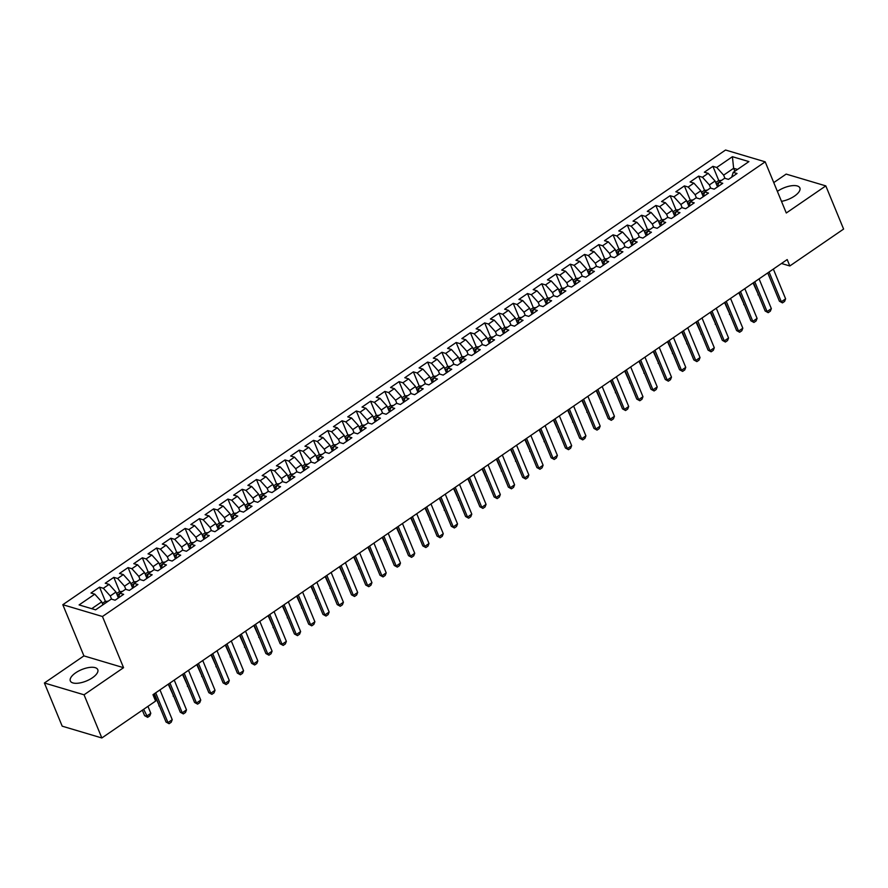 <?xml version="1.0" encoding="UTF-8"?>
<svg xmlns="http://www.w3.org/2000/svg" width="888" height="888" viewBox="0 0 888 888"><rect width="100%" height="100%" fill="white"/><g stroke="black" fill="none" stroke-linecap="round" stroke-linejoin="round"><path stroke-width="1.33" d="M92.408 677.777A14.841 6.161 -22.4 0 0 97.769 669.641A14.841 6.161 -22.4 0 0 75.691 672.804A14.841 6.161 -22.4 0 0 70.33 680.941A14.841 6.161 -22.4 0 0 92.408 677.777M781.484 201.332A14.841 6.161 -22.4 0 0 794.505 196.082A14.841 6.161 -22.4 0 0 799.866 187.945A14.841 6.161 -22.4 0 0 777.788 191.109A14.841 6.161 -22.4 0 0 777.389 191.397M44.4 682.994L84.049 694.793L123.554 667.687L83.916 655.888L44.4 682.994L62.193 726.173L101.843 737.972L155.622 701.087L152.98 694.682L787.19 259.574L789.821 265.967L843.6 229.071L825.807 185.892L786.158 174.092L773.759 182.595M83.916 655.888L62.815 604.706L725.552 150.028L765.19 161.827L102.464 616.505L62.815 604.706M734.853 171.251L733.632 168.287L732.411 156.699L716.727 167.466L712.92 166.334L704.362 172.205L708.169 173.338L702.452 177.245L698.656 176.113L690.098 181.984L693.894 183.117L688.189 187.035L684.393 185.903L675.835 191.775L679.631 192.907L673.925 196.825L670.129 195.693L661.571 201.565L665.367 202.697L659.662 206.604L655.866 205.472L647.297 211.344L651.104 212.476L645.398 216.394L641.591 215.262L633.033 221.134L636.84 222.266L631.135 226.185L627.328 225.053L618.77 230.924L622.577 232.057L616.871 235.964L613.064 234.832L604.506 240.704L608.313 241.836L602.608 245.754L598.801 244.622L590.243 250.494L594.05 251.626L588.344 255.544L584.537 254.412L575.979 260.284L579.786 261.416L574.081 265.323L570.274 264.191L561.716 270.063L565.523 271.195L559.817 275.114L556.01 273.981L547.452 279.853L551.248 280.985L545.543 284.904L541.747 283.772L533.189 289.643L536.985 290.776L531.279 294.683L527.483 293.551L518.925 299.423L522.721 300.555L517.016 304.473L513.22 303.341L504.662 309.213L508.458 310.345L502.752 314.263L498.945 313.131L490.387 319.003L494.194 320.135L488.489 324.042L484.682 322.91L476.123 328.782L479.931 329.914L474.225 333.833L470.418 332.7L461.86 338.572L465.667 339.704L459.962 343.623L456.155 342.491L447.596 348.362L451.404 349.495L445.698 353.402L441.891 352.27L433.333 358.142L437.14 359.274L431.435 363.192L427.628 362.06L419.069 367.932L422.877 369.064L417.171 372.982L413.364 371.85L404.806 377.722L408.613 378.854L402.908 382.761L399.101 381.629L390.542 387.501L394.339 388.633L388.633 392.552L384.837 391.419L376.279 397.291L380.075 398.423L374.37 402.342L370.574 401.21L362.015 407.081L365.812 408.214L360.106 412.121L356.31 410.989L347.741 416.861L351.548 417.993L345.843 421.911L342.035 420.779L333.477 426.651L337.285 427.783L331.579 431.701L327.772 430.569L319.214 436.441L323.021 437.573L317.316 441.48L313.508 440.348L304.95 446.22L308.758 447.352L303.052 451.271L299.245 450.138L290.687 456.01L294.494 457.142L288.789 461.061L284.981 459.929L276.423 465.8L280.231 466.933L274.525 470.84L270.718 469.719L262.16 475.591L265.967 476.712L260.262 480.63L256.454 479.498L247.896 485.37L251.704 486.502L245.987 490.42L242.191 489.288L233.633 495.16L237.429 496.292L231.724 500.21L227.927 499.078L219.369 504.95L223.166 506.082L217.46 509.99L213.664 508.857L205.106 514.729L208.902 515.861L203.197 519.78L199.4 518.648L190.831 524.519L194.639 525.652L188.933 529.57L185.126 528.438L176.568 534.31L180.375 535.442L174.67 539.349L170.862 538.217L162.304 544.089L166.112 545.221L160.406 549.139L156.599 548.007L148.041 553.879L151.848 555.011L146.143 558.929L142.335 557.797L133.777 563.669L137.585 564.801L131.879 568.709L128.072 567.576L119.514 573.448L123.321 574.58L117.616 578.499L113.808 577.366L105.25 583.238L109.058 584.371L103.352 588.289L99.545 587.157L90.987 593.029L94.783 594.161L101.709 601.831L91.73 608.68M732.411 156.699L748.917 161.605L733.222 172.372L731.679 177.178M94.783 594.161L79.099 604.917L95.593 609.834L111.289 599.067L115.096 600.199L123.654 594.327L119.847 593.195L125.552 589.277L129.359 590.409L137.918 584.537L134.11 583.405L139.816 579.498L143.623 580.63L152.181 574.758L148.374 573.626L154.079 569.708L157.886 570.84L166.445 564.968L162.637 563.836L168.343 559.917L172.15 561.05L180.708 555.178L176.912 554.045L182.617 550.138L186.413 551.27L194.972 545.399L191.175 544.266L196.881 540.348L200.677 541.48L209.235 535.608L205.439 534.476L211.144 530.558L214.94 531.69L223.499 525.818L219.702 524.686L225.408 520.779L229.215 521.911L237.773 516.039L233.966 514.907L239.671 510.989L243.479 512.121L252.037 506.249L248.229 505.117L253.935 501.198L257.742 502.331L266.3 496.459L262.493 495.326L268.198 491.419L272.006 492.551L280.564 486.68L276.756 485.547L282.462 481.629L286.269 482.761L294.827 476.889L291.02 475.757L296.725 471.839L300.533 472.971L309.091 467.099L305.283 465.967L310.989 462.06L314.796 463.192L323.354 457.32L319.547 456.188L325.252 452.27L329.06 453.402L337.618 447.53L333.821 446.398L339.527 442.479L343.323 443.612L351.881 437.74L348.085 436.607L353.79 432.7L357.587 433.832L366.145 427.961L362.348 426.828L368.054 422.91L371.85 424.042L380.419 418.17L376.612 417.038L382.317 413.12L386.125 414.252L394.683 408.38L390.875 407.248L396.581 403.341L400.388 404.473L408.946 398.601L405.139 397.469L410.844 393.551L414.652 394.683L423.21 388.811L419.402 387.679L425.108 383.76L428.915 384.893L437.473 379.021L433.666 377.888L439.371 373.981L443.179 375.102L451.737 369.23L447.929 368.109L453.635 364.191L457.442 365.323L466 359.451L462.193 358.319L467.898 354.401L471.706 355.533L480.264 349.661L476.456 348.529L482.173 344.611L485.969 345.743L494.527 339.871L490.731 338.739L496.436 334.832L500.233 335.964L508.791 330.092L504.995 328.96L510.7 325.041L514.496 326.174L523.054 320.302L519.258 319.169L524.963 315.251L528.76 316.383L537.329 310.511L533.522 309.379L539.227 305.472L543.034 306.604L551.592 300.732L547.785 299.6L553.49 295.682L557.298 296.814L565.856 290.942L562.049 289.81L567.754 285.892L571.561 287.024L580.119 281.152L576.312 280.02L582.017 276.113L585.825 277.245L594.383 271.373L590.576 270.241L596.281 266.322L600.088 267.454L608.646 261.583L604.839 260.45L610.544 256.532L614.352 257.664L622.91 251.792L619.103 250.66L624.808 246.753L628.615 247.885L637.173 242.013L633.366 240.881L639.083 236.963L642.879 238.095L651.437 232.223L647.641 231.091L653.346 227.173L657.142 228.305L665.7 222.433L661.904 221.301L667.61 217.394L671.406 218.526L679.964 212.654L676.168 211.522L681.873 207.603L685.68 208.736L694.238 202.864L690.431 201.731L696.137 197.813L699.944 198.945L708.502 193.073L704.695 191.941L710.4 188.034L714.207 189.166L722.765 183.294L718.958 182.162L724.664 178.244L728.471 179.376L737.029 173.504L733.222 172.372M111.588 599.156L110.267 595.959L115.973 592.041L118.359 597.824M103.352 588.289L110.267 595.959M109.058 584.371L115.973 592.041M125.852 589.366L124.531 586.169L130.236 582.25L132.623 588.034M117.616 578.499L124.531 586.169M123.321 574.58L130.236 582.25M119.847 593.195L118.304 598.001M140.115 579.587L138.794 576.379L144.5 572.471L146.886 578.255M131.879 568.709L138.794 576.379M137.585 564.801L144.5 572.471M134.11 583.405L132.567 588.211M154.379 569.796L153.069 566.6L158.774 562.681L161.15 568.464M146.143 558.929L153.069 566.6M151.848 555.011L158.774 562.681M148.374 573.626L146.831 578.421M168.642 560.006L167.333 556.809L173.038 552.891L175.413 558.674M160.406 549.139L167.333 556.809M166.112 545.221L173.038 552.891M162.637 563.836L161.094 568.642M182.906 550.227L181.596 547.019L187.301 543.112L189.677 548.895M174.67 539.349L181.596 547.019M180.375 535.442L187.301 543.112M176.912 554.045L175.358 558.852M197.18 540.437L195.859 537.24L201.565 533.322L203.94 539.105M188.933 529.57L195.859 537.24M194.639 525.652L201.565 533.322M191.175 544.266L189.621 549.062M211.444 530.647L210.123 527.45L215.828 523.532L218.215 529.315M203.197 519.78L210.123 527.45M208.902 515.861L215.828 523.532M205.439 534.476L203.885 539.282M225.707 520.868L224.387 517.66L230.092 513.752L232.478 519.536M217.46 509.99L224.387 517.66M223.166 506.082L230.092 513.752M219.702 524.686L218.148 529.492M239.971 511.077L238.65 507.881L244.355 503.962L246.742 509.745M231.724 500.21L238.65 507.881M237.429 496.292L244.355 503.962M233.966 514.907L232.423 519.702M254.234 501.287L252.914 498.09L258.619 494.172L261.005 499.955M245.987 490.42L252.914 498.09M251.704 486.502L258.619 494.172M248.229 505.117L246.686 509.923M268.498 491.508L267.177 488.3L272.882 484.393L275.269 490.165M260.262 480.63L267.177 488.3M265.967 476.712L272.882 484.393M262.493 495.326L260.95 500.133M282.761 481.718L281.441 478.521L287.146 474.603L289.532 480.386M274.525 470.84L281.441 478.521M280.231 466.933L287.146 474.603M276.756 485.547L275.213 490.343M297.025 471.928L295.704 468.731L301.409 464.813L303.796 470.596M288.789 461.061L295.704 468.731M294.494 457.142L301.409 464.813M291.02 475.757L289.477 480.563M311.288 462.149L309.979 458.941L315.684 455.033L318.059 460.805M303.052 451.271L309.979 458.941M308.758 447.352L315.684 455.033M305.283 465.967L303.74 470.773M325.552 452.358L324.242 449.161L329.948 445.243L332.323 451.026M317.316 441.48L324.242 449.161M323.021 437.573L329.948 445.243M319.547 456.188L318.004 460.983M339.827 442.568L338.506 439.371L344.211 435.453L346.586 441.236M331.579 431.701L338.506 439.371M337.285 427.783L344.211 435.453M333.821 446.398L332.267 451.204M354.09 432.789L352.769 429.581L358.475 425.674L360.85 431.446M345.843 421.911L352.769 429.581M351.548 417.993L358.475 425.674M348.085 436.607L346.531 441.414M368.354 422.999L367.033 419.802L372.738 415.884L375.125 421.667M360.106 412.121L367.033 419.802M365.812 408.214L372.738 415.884M362.348 426.828L360.794 431.624M382.617 413.209L381.296 410.012L387.002 406.094L389.388 411.877M374.37 402.342L381.296 410.012M380.075 398.423L387.002 406.094M376.612 417.038L375.069 421.844M396.881 403.43L395.56 400.222L401.265 396.314L403.651 402.086M388.633 392.552L395.56 400.222M394.339 388.633L401.265 396.314M390.875 407.248L389.333 412.054M411.144 393.639L409.823 390.443L415.529 386.524L417.915 392.307M402.908 382.761L409.823 390.443M408.613 378.854L415.529 386.524M405.139 397.469L403.596 402.264M425.408 383.849L424.087 380.652L429.792 376.734L432.179 382.517M417.171 372.982L424.087 380.652M422.877 369.064L429.792 376.734M419.402 387.679L417.86 392.485M439.671 374.07L438.35 370.862L444.056 366.955L446.442 372.727M431.435 363.192L438.35 370.862M437.14 359.274L444.056 366.955M433.666 377.888L432.123 382.695M453.935 364.28L452.614 361.083L458.33 357.165L460.706 362.948M445.698 353.402L452.614 361.083M451.404 349.495L458.33 357.165M447.929 368.109L446.387 372.905M468.198 354.49L466.888 351.293L472.594 347.375L474.969 353.158M459.962 343.623L466.888 351.293M465.667 339.704L472.594 347.375M462.193 358.319L460.65 363.125M482.462 344.711L481.152 341.503L486.857 337.595L489.233 343.367M474.225 333.833L481.152 341.503M479.931 329.914L486.857 337.595M476.456 348.529L474.914 353.335M496.736 334.92L495.415 331.724L501.121 327.805L503.496 333.588M488.489 324.042L495.415 331.724M494.194 320.135L501.121 327.805M490.731 338.739L489.177 343.545M511 325.13L509.679 321.933L515.384 318.015L517.771 323.798M502.752 314.263L509.679 321.933M508.458 310.345L515.384 318.015M504.995 328.96L503.441 333.755M525.263 315.34L523.942 312.143L529.648 308.236L532.034 314.008M517.016 304.473L523.942 312.143M522.721 300.555L529.648 308.236M519.258 319.169L517.704 323.976M539.527 305.561L538.206 302.364L543.911 298.446L546.298 304.229M531.279 294.683L538.206 302.364M536.985 290.776L543.911 298.446M533.522 309.379L531.979 314.186M553.79 295.771L552.469 292.574L558.175 288.656L560.561 294.439M545.543 284.904L552.469 292.574M551.248 280.985L558.175 288.656M547.785 299.6L546.242 304.395M568.054 285.98L566.733 282.784L572.438 278.876L574.825 284.648M559.817 275.114L566.733 282.784M565.523 271.195L572.438 278.876M562.049 289.81L560.506 294.616M582.317 276.201L580.996 273.005L586.702 269.086L589.088 274.869M574.081 265.323L580.996 273.005M579.786 261.416L586.702 269.086M576.312 280.02L574.769 284.826M596.581 266.411L595.26 263.214L600.965 259.296L603.352 265.079M588.344 255.544L595.26 263.214M594.05 251.626L600.965 259.296M590.576 270.241L589.033 275.036M610.844 256.621L609.534 253.424L615.24 249.517L617.615 255.289M602.608 245.754L609.534 253.424M608.313 241.836L615.24 249.517M604.839 260.45L603.296 265.257M625.108 246.842L623.798 243.645L629.503 239.727L631.879 245.51M616.871 235.964L623.798 243.645M622.577 232.057L629.503 239.727M619.103 250.66L617.56 255.467M639.371 237.052L638.061 233.855L643.767 229.937L646.142 235.72M631.135 226.185L638.061 233.855M636.84 222.266L643.767 229.937M633.366 240.881L631.823 245.676M653.646 227.261L652.325 224.065L658.03 220.157L660.406 225.929M645.398 216.394L652.325 224.065M651.104 212.476L658.03 220.157M647.641 231.091L646.087 235.897M667.909 217.482L666.588 214.286L672.294 210.367L674.68 216.15M659.662 206.604L666.588 214.286M665.367 202.697L672.294 210.367M661.904 221.301L660.35 226.107M682.173 207.692L680.852 204.495L686.557 200.577L688.944 206.36M673.925 196.825L680.852 204.495M679.631 192.907L686.557 200.577M676.168 211.522L674.614 216.317M696.436 197.902L695.115 194.705L700.821 190.798L703.207 196.57M688.189 187.035L695.115 194.705M693.894 183.117L700.821 190.798M690.431 201.731L688.888 206.538M710.7 188.123L709.379 184.926L715.084 181.008L717.471 186.791M702.452 177.245L709.379 184.926M708.169 173.338L715.084 181.008M704.695 191.941L703.152 196.748M724.963 178.333L723.642 175.136L733.632 168.287L737.506 169.442M716.727 167.466L723.642 175.136M718.958 182.162L717.415 186.957M84.049 694.793L101.843 737.972M765.19 161.827L786.291 212.998L825.807 185.892M123.554 667.687L102.464 616.505M781.484 263.492L789.821 265.967M102.93 604.795L101.709 601.831M712.92 166.334L718.803 180.608M698.656 176.113L704.539 190.387M684.393 185.903L690.276 200.177M670.129 195.693L676.012 209.968M655.866 205.472L661.749 219.758M641.591 215.262L647.485 229.537M627.328 225.053L633.211 239.327M613.064 234.832L618.947 249.117M598.801 244.622L604.684 258.896M584.537 254.412L590.42 268.687M570.274 264.191L576.157 278.477M556.01 273.981L561.893 288.256M541.747 283.772L547.63 298.046M527.483 293.551L533.366 307.836M513.22 303.341L519.103 317.615M498.945 313.131L504.839 327.406M484.682 322.91L490.576 337.196M470.418 332.7L476.301 346.975M456.155 342.491L462.038 356.765M441.891 352.27L447.774 366.555M427.628 362.06L433.511 376.334M413.364 371.85L419.247 386.125M399.101 381.629L404.984 395.915M384.837 391.419L390.72 405.694M370.574 401.21L376.457 415.484M356.31 410.989L362.193 425.274M342.035 420.779L347.93 435.053M327.772 430.569L333.655 444.844M313.508 440.348L319.391 454.634M299.245 450.138L305.128 464.413M284.981 459.929L290.864 474.203M270.718 469.719L276.601 483.993M256.454 479.498L262.337 493.772M242.191 489.288L248.074 503.563M227.927 499.078L233.81 513.353M213.664 508.857L219.547 523.132M199.4 518.648L205.283 532.922M185.126 528.438L191.02 542.712M170.862 538.217L176.745 552.491M156.599 548.007L162.482 562.282M142.335 557.797L148.218 572.072M128.072 567.576L133.955 581.851M113.808 577.366L119.691 591.641M99.545 587.157L105.428 601.431M773.348 269.075L785.614 298.845L784.604 301.421L782.461 302.886L779.409 301.21L767.743 272.916M785.614 298.845L781.34 301.776L769.064 272.006M782.461 302.886L779.409 301.21M721.611 180.342L718.47 180.641L715.717 182.528M718.78 182.717L718.436 183.727M753.091 282.972L758.552 294.994M758.641 295.216L757.975 294.827M759.074 278.854L771.35 308.636L770.329 311.2L768.198 312.676L765.145 310.989L753.479 282.695M771.35 308.636L767.066 311.566L754.8 281.796M768.198 312.676L765.145 310.989M744.81 288.644L757.087 318.415L756.065 320.99L753.934 322.455L750.882 320.779L739.216 292.485M757.087 318.415L752.802 321.356L740.537 291.575M753.934 322.455L750.882 320.779M707.348 190.121L704.206 190.421L701.453 192.319M704.517 192.496L704.173 193.506M738.827 292.751L744.288 304.784M744.377 304.995L743.711 304.617M693.084 199.911L689.943 200.211L687.19 202.098M690.254 202.286L689.909 203.297M724.564 302.542L730.025 314.574M730.114 314.785L729.448 314.396M730.547 298.435L742.823 328.205L741.802 330.78L739.66 332.245L736.618 330.569L724.952 302.275M742.823 328.205L738.539 331.135L726.273 301.365M739.66 332.245L736.618 330.569M716.283 308.214L728.56 337.995L727.538 340.559L725.396 342.035L722.344 340.348L710.689 312.054M728.56 337.995L724.275 340.925L712.01 311.155M725.396 342.035L722.344 340.348M678.821 209.701L675.679 210.001L672.915 211.888M675.99 212.077L675.646 213.087M710.289 312.332L715.761 324.353M715.839 324.575L715.184 324.187M664.557 219.48L661.416 219.78L658.652 221.678M661.726 221.867L661.382 222.866M696.025 322.111L701.487 334.143M701.576 334.354L700.921 333.977M702.02 318.004L714.296 347.774L713.275 350.349L711.133 351.815L708.08 350.138L696.425 321.845M714.296 347.774L710.012 350.716L697.746 320.934M711.133 351.815L708.08 350.138M650.294 229.271L647.141 229.57L644.388 231.457M647.452 231.646L647.119 232.656M681.762 331.901L687.223 343.934M687.312 344.144L686.657 343.756M687.756 327.794L700.033 357.564L699.011 360.139L696.869 361.605L693.817 359.929L682.162 331.635M700.033 357.564L695.748 360.495L683.471 330.725M696.869 361.605L693.817 359.929M636.03 239.061L632.878 239.36L630.125 241.247M633.188 241.436L632.855 242.446M667.499 341.691L672.96 353.724M673.049 353.935L672.394 353.546M673.493 337.573L685.758 367.355L684.748 369.919L682.606 371.395L679.553 369.708L667.898 341.414M685.758 367.355L681.485 370.285L669.208 340.515M682.606 371.395L679.553 369.708M659.229 347.363L671.495 377.134L670.484 379.709L668.342 381.174L665.29 379.498L653.624 351.204M671.495 377.134L667.221 380.075L654.944 350.305M668.342 381.174L665.29 379.498M644.966 357.154L657.231 386.924L656.221 389.499L654.079 390.964L651.026 389.288L639.36 360.994M657.231 386.924L652.958 389.854L640.681 360.084M654.079 390.964L651.026 389.288M630.702 366.933L642.968 396.714L641.957 399.289L639.815 400.754L636.763 399.067L625.096 370.773M642.968 396.714L638.694 399.644L626.417 369.874M639.815 400.754L636.763 399.067M616.439 376.723L628.704 406.493L627.683 409.068L625.552 410.534L622.499 408.857L610.833 380.564M628.704 406.493L624.431 409.435L612.154 379.664M625.552 410.534L622.499 408.857M602.164 386.513L614.441 416.283L613.419 418.859L611.288 420.324L608.236 418.648L596.57 390.354M614.441 416.283L610.156 419.214L597.89 389.444M611.288 420.324L608.236 418.648M587.9 396.292L600.177 426.074L599.156 428.649L597.025 430.114L593.972 428.427L582.306 400.133M600.177 426.074L595.892 429.004L583.627 399.234M597.025 430.114L593.972 428.427M573.637 406.082L585.914 435.853L584.892 438.428L582.75 439.893L579.698 438.217L568.043 409.923M585.914 435.853L581.629 438.794L569.363 409.024M582.75 439.893L579.698 438.217M559.373 415.873L571.65 445.643L570.629 448.218L568.486 449.683L565.434 448.007L553.779 419.713M571.65 445.643L567.365 448.573L555.1 418.803M568.486 449.683L565.434 448.007M621.767 248.84L618.614 249.139L615.861 251.038M618.925 251.226L618.592 252.225M653.235 351.47L658.696 363.503M658.785 363.714L658.13 363.336M607.492 258.63L604.351 258.93L601.598 260.817M604.661 261.005L604.317 262.016M638.971 361.261L644.433 373.293M644.522 373.504L643.856 373.115M593.228 268.42L590.087 268.72L587.334 270.607M590.398 270.796L590.054 271.806M624.708 371.051L630.169 383.083M630.258 383.294L629.592 382.906M578.965 278.199L575.824 278.499L573.071 280.397M576.134 280.586L575.79 281.585M610.445 380.83L615.906 392.862M615.995 393.073L615.329 392.696M564.701 287.99L561.56 288.289L558.807 290.176M561.871 290.365L561.527 291.375M596.181 390.62L601.642 402.653M601.731 402.863L601.065 402.486M550.438 297.78L547.297 298.079L544.544 299.966M547.607 300.155L547.263 301.165M581.918 400.41L587.379 412.443M587.468 412.654L586.802 412.265M536.174 307.559L533.033 307.859L530.269 309.757M533.344 309.945L533 310.955M567.654 410.189L573.115 422.222M573.204 422.433L572.538 422.055M521.911 317.349L518.77 317.649L516.006 319.536M519.08 319.724L518.736 320.735M553.379 419.98L558.852 432.012M558.929 432.223L558.274 431.846M507.647 327.139L504.495 327.439L501.742 329.326M504.817 329.515L504.473 330.525M539.116 429.77L544.577 441.802M544.666 442.013L544.011 441.625M545.11 425.652L557.387 455.433L556.365 458.008L554.223 459.473L551.171 457.786L539.516 429.492M557.387 455.433L553.102 458.363L540.836 428.593M554.223 459.473L551.171 457.786M493.384 336.918L490.232 337.218L487.479 339.116M490.542 339.305L490.209 340.315M524.852 439.549L530.314 451.581M530.402 451.792L529.748 451.415M530.846 435.442L543.112 465.212L542.102 467.787L539.96 469.253L536.907 467.576L525.252 439.283M543.112 465.212L538.838 468.154L526.562 438.383M539.96 469.253L536.907 467.576M479.12 346.709L475.968 347.008L473.215 348.895M476.279 349.084L475.946 350.094M510.589 449.339L516.05 461.372M516.139 461.582L515.484 461.205M516.583 445.232L528.848 475.002L527.838 477.578L525.696 479.043L522.644 477.367L510.977 449.073M528.848 475.002L524.575 477.933L512.298 448.163M525.696 479.043L522.644 477.367M464.857 356.499L461.705 356.798L458.952 358.685M462.015 358.874L461.682 359.884M496.325 459.129L501.787 471.162M501.875 471.373L501.209 470.984M502.319 455.011L514.585 484.793L513.575 487.368L511.433 488.833L508.38 487.146L496.714 458.852M514.585 484.793L510.311 487.723L498.035 457.953M511.433 488.833L508.38 487.146M450.582 366.278L447.441 366.578L444.688 368.476M447.752 368.664L447.408 369.674M482.062 468.908L487.523 480.941M487.612 481.152L486.946 480.774M488.056 464.801L500.321 494.572L499.311 497.147L497.169 498.612L494.117 496.936L482.45 468.642M500.321 494.572L496.048 497.513L483.771 467.743M497.169 498.612L494.117 496.936M436.319 376.068L433.178 376.368L430.425 378.255M433.488 378.443L433.144 379.454M467.798 478.699L473.26 490.731M473.348 490.942L472.682 490.565M473.792 474.592L486.058 504.362L485.048 506.937L482.906 508.402L479.853 506.726L468.187 478.432M486.058 504.362L481.784 507.303L469.508 477.522M482.906 508.402L479.853 506.726M422.055 385.858L418.914 386.158L416.161 388.045M419.225 388.234L418.881 389.244M453.535 488.489L458.996 500.521M459.085 500.732L458.419 500.344M459.518 484.371L471.794 514.152L470.773 516.727L468.642 518.192L465.59 516.505L453.923 488.211M471.794 514.152L467.51 517.082L455.244 487.312M468.642 518.192L465.59 516.505M407.792 395.637L404.651 395.937L401.898 397.835M404.961 398.024L404.617 399.034M439.271 498.268L444.733 510.3M444.821 510.511L444.155 510.134M445.254 494.161L457.531 523.931L456.51 526.506L454.379 527.971L451.326 526.295L439.66 498.002M457.531 523.931L453.246 526.873L440.981 497.102M454.379 527.971L451.326 526.295M393.528 405.428L390.387 405.727L387.634 407.614M390.698 407.803L390.354 408.813M425.008 508.058L430.469 520.091M430.558 520.301L429.892 519.924M430.991 503.951L443.267 533.721L442.246 536.297L440.104 537.762L437.063 536.086L425.396 507.792M443.267 533.721L438.983 536.663L426.717 506.882M440.104 537.762L437.063 536.086M379.265 415.218L376.124 415.517L373.36 417.404M376.434 417.593L376.09 418.603M410.744 517.848L416.206 529.881M416.283 530.092L415.628 529.703M416.727 513.73L429.004 543.512L427.983 546.087L425.84 547.552L422.788 545.865L411.133 517.571M429.004 543.512L424.719 546.442L412.454 516.672M425.84 547.552L422.788 545.865M365.001 424.997L361.86 425.308L359.096 427.195M362.171 427.383L361.827 428.393M396.47 527.627L401.931 539.66M402.02 539.871L401.365 539.493M402.464 523.52L414.74 553.291L413.719 555.866L411.577 557.342L408.524 555.655L396.869 527.361M414.74 553.291L410.456 556.232L398.19 526.462M411.577 557.342L408.524 555.655M350.738 434.787L347.585 435.087L344.833 436.974M347.907 437.162L347.563 438.173M382.206 537.418L387.668 549.45M387.756 549.661L387.101 549.284M388.2 533.311L400.477 563.081L399.456 565.656L397.313 567.121L394.261 565.445L382.606 537.151M400.477 563.081L396.192 566.022L383.916 536.241M397.313 567.121L394.261 565.445M336.474 444.577L333.322 444.877L330.569 446.764M333.633 446.953L333.3 447.963M367.943 547.208L373.404 559.24M373.493 559.451L372.838 559.063M373.937 543.09L386.202 572.871L385.192 575.446L383.05 576.911L379.997 575.235L368.342 546.93M386.202 572.871L381.929 575.801L369.652 546.031M383.05 576.911L379.997 575.235M322.211 454.356L319.058 454.667L316.306 456.554M319.369 456.743L319.036 457.753M353.679 556.987L359.141 569.019M359.229 569.23L358.574 568.853M359.673 552.88L371.939 582.65L370.929 585.225L368.786 586.702L365.734 585.014L354.068 556.721M371.939 582.65L367.665 585.592L355.389 555.821M368.786 586.702L365.734 585.014M307.947 464.147L304.795 464.446L302.042 466.333M305.106 466.522L304.773 467.532M339.416 566.777L344.877 578.81M344.966 579.02L344.3 578.643M345.41 562.67L357.675 592.44L356.665 595.015L354.523 596.481L351.47 594.805L339.804 566.511M357.675 592.44L353.402 595.382L341.125 565.601M354.523 596.481L351.47 594.805M293.673 473.937L290.531 474.236L287.779 476.123M290.842 476.312L290.498 477.322M325.152 576.567L330.614 588.6M330.702 588.811L330.036 588.422M331.146 572.449L343.412 602.231L342.402 604.806L340.259 606.271L337.207 604.595L325.541 576.29M343.412 602.231L339.138 605.161L326.862 575.391M340.259 606.271L337.207 604.595M279.409 483.716L276.268 484.027L273.515 485.914M276.579 486.102L276.235 487.112M310.889 586.346L316.35 598.379M316.439 598.601L315.773 598.212M316.883 582.239L329.148 612.01L328.138 614.585L325.996 616.061L322.943 614.374L311.277 586.08M329.148 612.01L324.875 614.951L312.598 585.181M325.996 616.061L322.943 614.374M265.146 493.506L262.004 493.806L259.252 495.693M262.315 495.881L261.971 496.892M296.625 596.137L302.087 608.169M302.175 608.38L301.509 608.003M302.608 592.03L314.885 621.8L313.864 624.375L311.732 625.84L308.68 624.164L297.014 595.87M314.885 621.8L310.6 624.741L298.335 594.96M311.732 625.84L308.68 624.164M250.882 503.296L247.741 503.596L244.988 505.483M248.052 505.672L247.708 506.682M282.362 605.927L287.823 617.959M287.912 618.17L287.246 617.782M288.345 601.809L300.621 631.59L299.6 634.165L297.469 635.63L294.416 633.954L282.75 605.66M300.621 631.59L296.337 634.52L284.071 604.75M297.469 635.63L294.416 633.954M236.619 513.086L233.477 513.386L230.725 515.273M233.788 515.462L233.444 516.472M268.098 615.706L273.56 627.738M273.648 627.96L272.982 627.572M274.081 611.599L286.358 641.369L285.337 643.944L283.194 645.421L280.153 643.733L268.487 615.44M286.358 641.369L282.073 644.311L269.808 614.54M283.194 645.421L280.153 643.733M222.355 522.866L219.214 523.165L216.45 525.063M219.525 525.241L219.181 526.251M253.824 625.496L259.296 637.529M259.374 637.739L258.719 637.362M259.818 621.389L272.094 651.159L271.073 653.735L268.931 655.2L265.878 653.524L254.223 625.23M272.094 651.159L267.81 654.101L255.544 624.32M268.931 655.2L265.878 653.524M208.092 532.656L204.95 532.955L202.187 534.842M205.261 535.031L204.917 536.041M239.56 635.286L245.021 647.319M245.11 647.53L244.455 647.141M245.554 631.179L257.831 660.95L256.81 663.525L254.667 664.99L251.615 663.314L239.96 635.02M257.831 660.95L253.546 663.88L241.281 634.11M254.667 664.99L251.615 663.314M193.828 542.446L190.676 542.746L187.923 544.633M190.987 544.821L190.654 545.831M225.297 645.065L230.758 657.098M230.847 657.32L230.192 656.931M231.291 640.958L243.567 670.729L242.546 673.304L240.404 674.78L237.351 673.093L225.696 644.799M243.567 670.729L239.283 673.67L227.006 643.9M240.404 674.78L237.351 673.093M179.565 552.225L176.412 552.525L173.66 554.423M176.723 554.6L176.39 555.611M211.033 654.856L216.494 666.888M216.583 667.099L215.928 666.721M217.027 650.749L229.293 680.519L228.283 683.094L226.14 684.559L223.088 682.883L211.433 654.589M229.293 680.519L225.019 683.46L212.743 653.679M226.14 684.559L223.088 682.883M165.301 562.015L162.149 562.315L159.396 564.202M162.46 564.391L162.127 565.401M196.77 664.646L202.231 676.678M202.32 676.889L201.665 676.501M202.764 660.539L215.029 690.309L214.019 692.884L211.877 694.349L208.824 692.673L197.158 664.379M215.029 690.309L210.756 693.239L198.479 663.469M211.877 694.349L208.824 692.673M151.027 571.805L147.885 572.105L145.133 573.992M148.196 574.181L147.863 575.191M182.506 674.425L187.967 686.457M188.056 686.679L187.39 686.291M188.5 670.318L200.766 700.088L199.756 702.663L197.613 704.14L194.561 702.452L182.895 674.159M200.766 700.088L196.492 703.03L184.216 673.259M197.613 704.14L194.561 702.452M136.763 581.585L133.622 581.884L130.869 583.782M133.933 583.96L133.589 584.97M168.243 684.215L173.704 696.248M173.793 696.458L173.127 696.081M174.237 680.108L186.502 709.878L185.492 712.454L183.35 713.919L180.297 712.243L168.631 683.949M186.502 709.878L182.229 712.82L169.952 683.039M183.35 713.919L180.297 712.243M122.5 591.375L119.358 591.674L116.606 593.561M119.669 593.75L119.325 594.76M153.979 694.005L159.44 706.038M159.529 706.249L158.863 705.86M159.973 689.898L172.239 719.669L171.218 722.244L169.086 723.709L166.034 722.033L154.368 693.739M172.239 719.669L167.965 722.599L155.689 692.829M169.086 723.709L166.034 722.033M108.236 601.165L105.095 601.465L102.342 603.352M142.346 710.189L144.6 715.65L146.531 716.228L150.805 713.286L147.952 706.349M150.805 713.286L149.794 715.861L147.652 717.326L144.6 715.65M143.667 709.279L147.652 717.326M718.88 182.417L716.372 184.127M704.617 192.197L702.108 193.917M690.353 201.987L687.845 203.707M676.079 211.777L673.581 213.486M661.815 221.556L659.318 223.277M647.552 231.346L645.054 233.067M633.288 241.136L630.791 242.846M619.025 250.916L616.527 252.636M604.761 260.706L602.253 262.426M590.498 270.496L587.989 272.205M576.234 280.275L573.726 281.996M561.971 290.065L559.462 291.786M547.707 299.855L545.199 301.565M533.433 309.635L530.935 311.355M519.169 319.425L516.672 321.145M504.906 329.215L502.408 330.924M490.642 338.994L488.145 340.715M476.379 348.784L473.881 350.505M462.115 358.574L459.618 360.284M447.852 368.354L445.343 370.074M433.588 378.144L431.08 379.864M419.325 387.934L416.816 389.643M405.061 397.713L402.553 399.434M390.798 407.503L388.289 409.224M376.523 417.293L374.026 419.003M362.26 427.073L359.762 428.793M347.996 436.863L345.499 438.583M333.733 446.653L331.235 448.362M319.469 456.432L316.972 458.153M305.206 466.222L302.697 467.943M290.942 476.012L288.434 477.722M276.679 485.792L274.17 487.512M262.415 495.582L259.907 497.302M248.152 505.372L245.643 507.092M233.888 515.151L231.38 516.871M219.614 524.941L217.116 526.662M205.35 534.731L202.853 536.452M191.087 544.511L188.589 546.231M176.823 554.301L174.326 556.021M162.56 564.091L160.062 565.811M148.296 573.881L145.787 575.591M134.032 583.66L131.524 585.381M119.769 593.45L117.26 595.171"/></g></svg>
